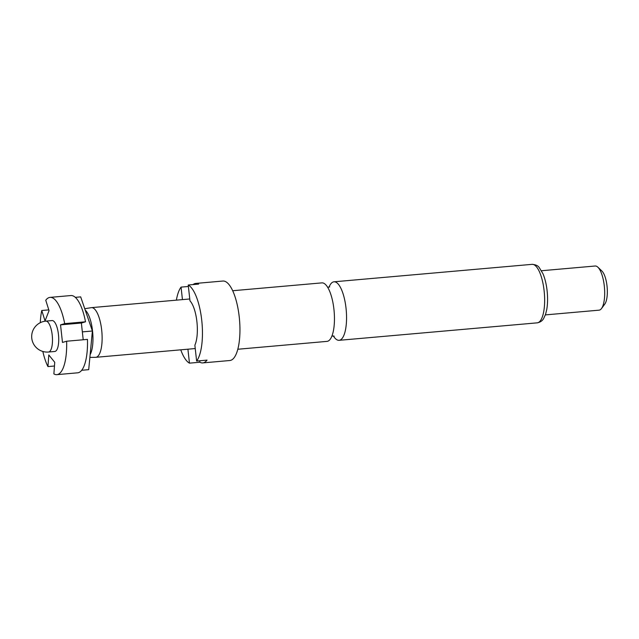 <?xml version="1.0" encoding="UTF-8"?>
<svg xmlns="http://www.w3.org/2000/svg" width="639" height="639" viewBox="0 0 639 639"><rect width="100%" height="100%" fill="white"/><g stroke="black" fill="none" stroke-linecap="round" stroke-linejoin="round"><path stroke-width="0.96" d="M232.668 290.737L321.864 282.877A29.362 9.729 85 0 1 333.933 309.332A29.362 9.729 85 0 1 327.655 341.258A29.362 9.729 85 0 1 327.016 341.378L237.828 349.245M45.832 321.121L52.078 320.57A15.512 5.136 85 0 1 58.461 334.548A15.512 5.136 85 0 1 54.802 351.474L48.556 352.025A15.512 5.136 85 0 0 48.891 351.961A15.512 5.136 85 0 0 52.214 335.1A15.512 5.136 85 0 0 45.832 321.121A15.512 15.512 0 0 0 31.95 339.453A15.512 15.512 0 0 0 48.556 352.025M84.739 308.725L91.233 307.671A24.929 8.259 85 0 1 91.433 307.639A24.929 8.259 85 0 1 101.689 330.107A24.929 8.259 85 0 1 95.818 357.313A24.929 8.259 85 0 1 95.61 357.329L89.875 357.409M75.29 297.351L80.674 296.871L85.227 310.131A24.266 8.035 85 0 1 92.535 330.962A24.266 8.035 85 0 1 90.139 354.637L88.709 369.661L81.72 370.277M202.763 362.904L229.84 360.516A39.89 13.211 -95 0 0 239.242 316.984A39.89 13.211 -95 0 0 222.835 281.04L195.758 283.428A39.89 13.211 85 0 1 198.641 284.091L188.225 285.01A39.89 13.211 -95 0 1 201.74 320.291A39.89 13.211 -95 0 1 196.62 361.043L207.036 360.124A39.89 13.211 85 0 1 202.763 362.904A39.89 13.211 85 0 1 199.871 362.233L189.456 363.152A39.89 13.211 -95 0 1 180.757 349.829M333.326 335.89A29.362 9.729 -95 0 0 339.117 340.315A29.362 9.729 -95 0 0 339.756 340.196A29.362 9.729 -95 0 0 346.034 308.27A29.362 9.729 -95 0 0 333.965 281.807A29.362 9.729 -95 0 0 333.326 281.927A29.362 9.729 -95 0 0 329.029 287.175M545.363 314.899L599.07 310.163A22.165 7.341 -95 0 0 601.515 308.533A22.165 7.341 -95 0 0 604.294 285.976A22.165 7.341 -95 0 0 597.864 267.19A22.165 7.341 -95 0 0 595.181 266.008L541.465 270.744M601.515 308.533L604.806 304.076A17.732 5.871 -95 0 0 607.026 286.032A17.732 5.871 -95 0 0 601.882 271L597.864 267.19M196.62 361.043L194.871 345.188A24.929 8.259 -95 0 0 196.908 321.713A24.929 8.259 -95 0 0 189.983 300.873L188.225 285.01M182.442 299.619L181.061 287.119L188.393 286.472M193.026 284.587A39.89 13.211 85 0 1 195.758 283.428M181.061 287.119A39.89 13.211 -95 0 0 176.38 300.154M187.914 349.198L189.456 363.152M199.711 360.771L199.871 362.233M83.214 339.764L81.369 323.022L85.514 321.8A38.787 12.844 -95 0 0 70.865 295.553L50.034 297.383A38.787 12.844 85 0 1 64.683 323.638L60.537 324.86L62.478 342.448L66.624 341.226A38.787 12.844 85 0 1 56.847 374.654A38.787 12.844 85 0 1 53.884 373.919L54.746 362.297L48.804 354.957L47.949 366.586L54.467 366.011M56.847 374.654L77.678 372.817A38.787 12.844 -95 0 0 87.455 339.389L66.624 341.226M47.949 366.586A38.787 12.844 85 0 1 42.837 351.458M40.297 322.671A38.787 12.844 85 0 1 41.759 310.506L45.049 320.914L49.043 310.658L45.752 300.25A38.787 12.844 85 0 1 50.034 297.383M48.796 309.883L41.759 310.506M85.514 321.8L64.683 323.638M85.227 310.131L92.391 331.002L90.139 354.637M82.343 331.889L92.391 331.002M60.537 324.86L81.369 323.022M532.055 264.346C535.69 264.618 538.11 265.728 539.3 267.677L542.942 273.708C544.963 278.444 546.353 284.123 547.104 290.737C547.839 297.638 547.719 303.916 546.744 309.564L545.57 314.308L543.725 318.35C542.471 320.762 540.298 322.264 537.207 322.847A29.362 9.729 -95 0 0 544.124 290.801A29.362 9.729 -95 0 0 532.055 264.346L333.965 281.807M331.953 336.018L334.189 336.17M329.684 286.927L327.655 287.294M537.207 322.847L339.117 340.315M95.818 357.313L195.246 348.551M91.433 307.639L189.767 298.972"/></g></svg>
